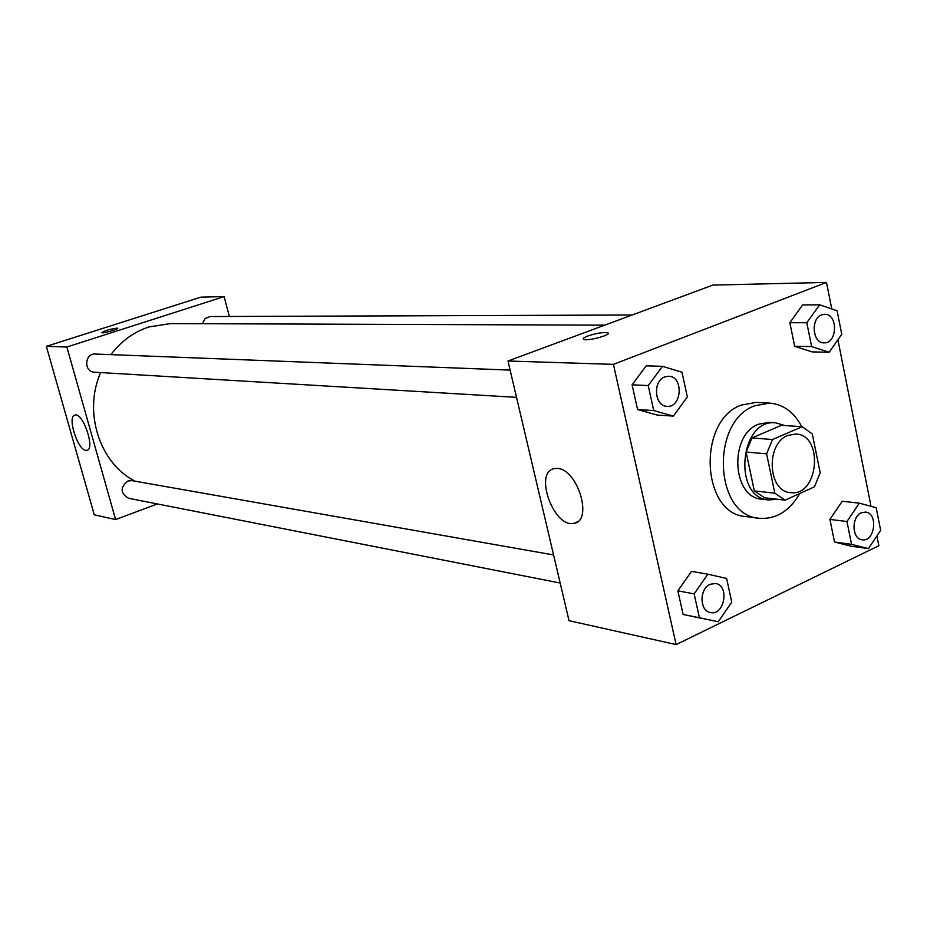 <?xml version="1.0" encoding="UTF-8"?>
<svg xmlns="http://www.w3.org/2000/svg" width="927" height="927" viewBox="0 0 927 927"><rect width="100%" height="100%" fill="white"/><g stroke="black" fill="none" stroke-linecap="round" stroke-linejoin="round"><path stroke-width="1.39" d="M787.892 435.423L795.864 434.01C824.184 434.775 818.518 496.988 790.522 492.631C767.765 491.739 765.47 443.546 787.892 435.423M766.606 453.824L774.833 493.187L785.146 500.151L814.451 486.802L820.186 472.712L812.272 433.894L802.156 426.71L772.515 439.525L766.606 453.824L746.108 452.052L754.311 490.893L774.833 493.187M802.156 426.71L781.438 425.319L751.982 437.95L772.515 439.525M785.146 500.151L764.566 497.787L754.311 490.893M746.108 452.052L751.982 437.95M784.845 425.551L775.702 422.851C739.688 418.367 732.446 497.869 768.668 499.966L777.255 499.247M768.668 499.966L761.924 499.178C731.878 497.845 728.923 434.717 758.576 424.218L768.923 422.399L775.702 422.851M799.874 493.442C789.364 511.252 775.783 519.526 759.143 518.274C714.265 515.841 710.256 421.148 754.717 405.783L769.63 403.118C783.35 404.323 794.068 412.179 801.785 426.687M759.143 518.274L745.841 516.559C701.148 514.126 697.116 420.255 741.391 405.041L756.235 402.399L769.63 403.118M859.352 503.164L842.249 501.252L829.92 519.41L834.52 542.005L851.345 546.246L868.448 548.622L880.65 530.314L876.166 507.695L859.352 503.164L846.954 521.519L851.565 544.346L868.448 548.622M707.869 574.195L691.519 571.391L677.869 590.835L683.118 614.474L718.263 621.75L731.762 602.144L726.629 578.483L707.869 574.195L694.138 593.859L699.41 617.753L718.263 621.75M831.762 308.911L826.49 282.422L613.419 364.357L676.119 644.578L878.854 545.702L876.919 535.922M871.021 506.304L837.915 339.827M819.653 304.786L802.608 304.948L789.85 322.7L794.648 346.281L812.098 351.901L829.155 352.248L841.774 334.346L837.093 310.73L819.653 304.786L806.814 322.723L811.635 346.571L829.155 352.248M662.469 366.339L646.246 365.829L632.098 384.821L637.591 409.549L657.081 415.041L673.338 416.107L687.336 396.953L681.971 372.19L662.469 366.339L648.216 385.562L653.732 410.568L673.338 416.107M676.119 644.578L569.027 620.696L507.984 361.009L712.909 285.087L826.49 282.422M507.984 361.009L613.419 364.357M557.602 468.459C577.741 469.189 593.234 520.974 574.091 523.28C553.975 528.772 533.373 471.878 554.311 468.598L557.602 468.459M587.88 335.98C597.034 333.036 603.709 331.993 607.915 332.874C612.202 334.844 586.559 341.611 583.558 339.294C582.631 338.552 584.068 337.451 587.88 335.98M594.474 338.703L597.996 337.903M110.904 354.635C121.124 341.182 133.766 331.959 148.841 326.976L170.441 323.593L604.763 325.157M135.157 481.206C99.722 463.523 82.99 412.144 100.649 372.573M510.128 370.105L95.214 354.033C84.496 353.164 83.639 372.017 94.392 372.202L516.536 397.359M202.329 323.708L205.134 318.482L210.047 316.547L632.191 314.995M560.175 583.037L128.459 498.262C120.243 493.164 120.058 487.405 127.88 480.986L131.866 480.626L553.57 554.949M46.35 346.362L200.823 297.15L224.114 296.594L229.363 316.478L224.114 296.594L66.871 347.011L115.597 519.572L157.37 503.94L115.597 519.572L94.287 514.821L46.35 346.362L66.871 347.011L115.597 519.572M667.023 406.327L666.976 406.327C654.404 406.385 652.481 380.951 664.775 376.907L668.634 376.246C683.732 376.142 682.04 407.926 667.023 406.327C654.462 406.397 652.527 380.951 664.821 376.907L668.634 376.246M646.246 365.829L632.098 384.821L648.216 385.562M632.098 384.821L637.591 409.549L653.732 410.568M637.591 409.549L657.081 415.041M710.441 612.55L710.418 612.538C699.456 611.136 699.167 588.691 710.082 584.288L715.517 583.489C729.816 585.319 724.474 615.991 710.476 612.55C699.514 611.148 699.225 588.703 710.128 584.288L715.493 583.489M691.519 571.391L677.869 590.835L694.138 593.859M677.869 590.835L683.118 614.474L699.41 617.753M683.118 614.474L701.878 618.448M821.67 314.856L824.613 314.288C838.124 313.593 837.579 343.708 824.103 342.851L824.057 342.851C812.492 343.465 810.349 318.552 821.67 314.856M802.608 304.948L789.85 322.7L806.814 322.723M789.85 322.7L794.648 346.281L811.635 346.571M794.648 346.281L812.098 351.901M824.057 342.851L824.103 342.851C812.55 343.465 810.407 318.552 821.728 314.856L824.613 314.288M862.214 539.804L862.156 539.804C851.843 539.155 851.113 516.884 861.276 512.805L865.505 512.075C878.448 512.932 874.949 542.168 862.214 539.804C851.901 539.155 851.171 516.884 861.334 512.816L865.47 512.075M842.249 501.252L829.92 519.41L846.954 521.519M829.92 519.41L834.52 542.005L851.565 544.346M834.52 542.005L851.345 546.246M117.729 328.332L116.999 328.135C110.046 329.108 104.96 330.603 101.761 332.596M116.999 328.135L117.671 328.251C119.27 329.097 102.596 333.732 101.808 332.666C104.542 330.719 109.606 329.212 116.999 328.135M224.114 296.594L66.871 347.011M85.887 450.383C77.439 449.943 66.918 415.98 74.971 415.041C83.001 412.225 95.527 449.41 86.883 450.348L85.887 450.383M608.112 333.72L607.915 332.874M577.37 521.866L574.091 523.28"/></g></svg>
